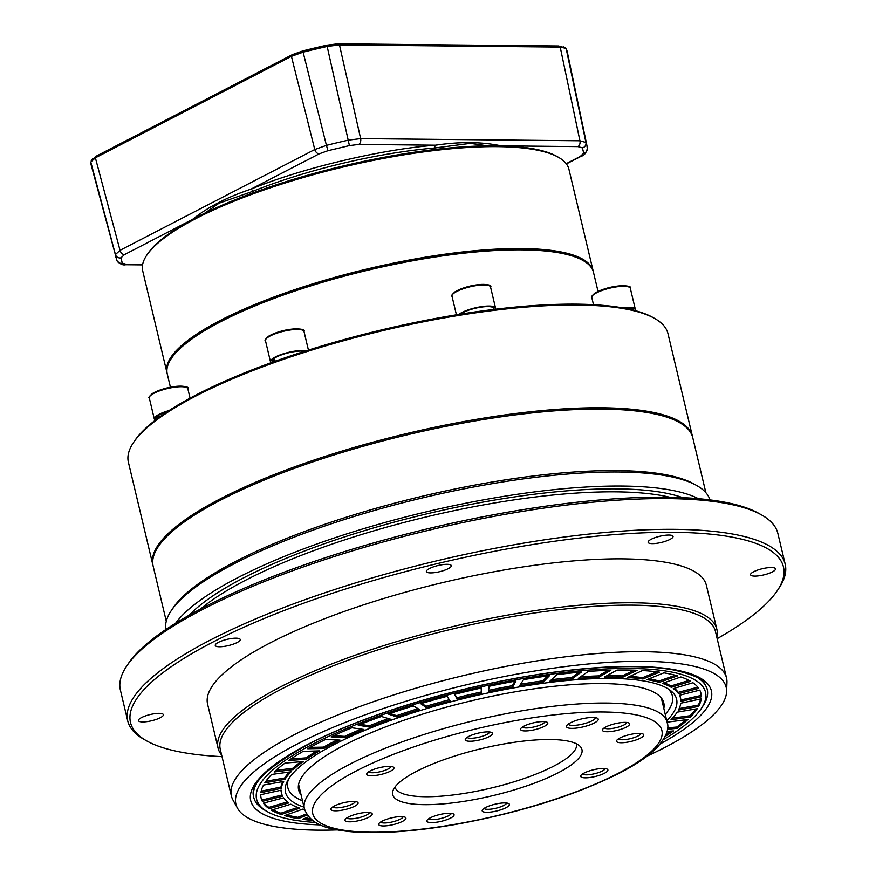 <?xml version="1.0" encoding="UTF-8"?>
<svg xmlns="http://www.w3.org/2000/svg" width="876" height="876" viewBox="0 0 876 876"><rect width="100%" height="100%" fill="white"/><g stroke="black" fill="none" stroke-linecap="round" stroke-linejoin="round"><path stroke-width="1.31" d="M429.503 568.513A12.822 3.186 166.6 0 0 426.382 571.579A12.822 3.186 166.6 0 0 434.759 572.608A12.822 3.186 166.6 0 0 448.183 568.699A12.822 3.186 166.6 0 0 451.315 565.644A12.822 3.186 166.6 0 0 442.938 564.604A12.822 3.186 166.6 0 0 429.503 568.513M218.398 642.371A12.822 3.186 166.6 0 0 215.266 645.437A12.822 3.186 166.6 0 0 223.643 646.466A12.822 3.186 166.6 0 0 237.078 642.557A12.822 3.186 166.6 0 0 240.199 639.491A12.822 3.186 166.6 0 0 231.822 638.462A12.822 3.186 166.6 0 0 218.398 642.371M141.573 717.553A12.822 3.186 166.6 0 0 138.441 720.609A12.822 3.186 166.6 0 0 146.818 721.649A12.822 3.186 166.6 0 0 160.253 717.74A12.822 3.186 166.6 0 0 163.374 714.674A12.822 3.186 166.6 0 0 154.997 713.644A12.822 3.186 166.6 0 0 141.573 717.553M753.71 571.721A12.822 3.186 166.6 0 0 750.579 574.776A12.822 3.186 166.6 0 0 758.966 575.817A12.822 3.186 166.6 0 0 772.391 571.908A12.822 3.186 166.6 0 0 775.523 568.842A12.822 3.186 166.6 0 0 767.146 567.812A12.822 3.186 166.6 0 0 753.71 571.721M651.24 539.255A12.822 3.186 166.6 0 0 648.12 542.31A12.822 3.186 166.6 0 0 656.496 543.35A12.822 3.186 166.6 0 0 669.921 539.441A12.822 3.186 166.6 0 0 673.053 536.375A12.822 3.186 166.6 0 0 664.676 535.346A12.822 3.186 166.6 0 0 651.24 539.255M698.38 498.674A279.674 69.554 166.6 0 0 237.724 577.711A279.674 69.554 166.6 0 0 175.66 623.197M709.954 499.889A279.674 69.554 166.6 0 0 696.957 485.654A279.674 69.554 166.6 0 0 493.276 483.497A279.674 69.554 166.6 0 0 234.374 563.662A279.674 69.554 166.6 0 0 171.061 610.944A279.674 69.554 166.6 0 0 165.882 629.505M171.061 610.944L172.769 608.371A277.353 68.974 -13.4 0 1 235.545 561.483A277.353 68.974 -13.4 0 1 492.301 481.986A277.353 68.974 -13.4 0 1 694.274 484.132L696.957 485.654M166.276 621.226L153.18 566.268A277.353 68.974 -13.4 0 1 220.894 499.999A277.353 68.974 -13.4 0 1 511.453 415.399A277.353 68.974 -13.4 0 1 692.774 437.715L705.87 492.684M126.407 666.494L128.115 663.92A335.618 83.461 -13.4 0 1 204.075 607.178A335.618 83.461 -13.4 0 1 514.77 510.982A335.618 83.461 -13.4 0 1 759.174 513.577L761.857 515.099A337.939 84.041 166.6 0 0 515.756 512.493A337.939 84.041 166.6 0 0 202.904 609.357A337.939 84.041 166.6 0 0 126.407 666.494A337.939 84.041 166.6 0 0 120.395 690.102L127.71 720.849A337.939 84.041 -13.4 0 1 210.229 640.104A337.939 84.041 -13.4 0 1 564.264 537.032A337.939 84.041 -13.4 0 1 785.203 564.21A337.939 84.041 -13.4 0 1 779.18 587.829L777.483 590.402A335.618 83.461 166.6 0 0 603.159 535.554A335.618 83.461 166.6 0 0 212.452 642.316A335.618 83.461 166.6 0 0 146.412 740.746A335.618 83.461 166.6 0 0 222.011 756.634M785.203 564.21L777.877 533.473A337.939 84.041 166.6 0 0 761.857 515.099M717.17 638.67A335.618 83.461 166.6 0 0 777.483 590.402M337.326 829.9A252.014 62.667 -13.4 0 1 237.484 808.198A252.014 62.667 -13.4 0 1 297.435 743.932A252.014 62.667 -13.4 0 1 569.378 666.056A252.014 62.667 -13.4 0 1 726.609 691.668A252.014 62.667 -13.4 0 1 664.665 747.557A252.014 62.667 -13.4 0 1 647.276 756.054M237.484 808.198L232.972 800.04A254.511 63.291 -13.4 0 1 231.374 795.934A254.511 63.291 -13.4 0 1 293.515 735.128A254.511 63.291 -13.4 0 1 560.147 657.504A254.511 63.291 -13.4 0 1 726.533 677.98A254.511 63.291 -13.4 0 1 726.96 682.349L726.609 691.668M726.533 677.98L715.44 631.421A254.511 63.291 166.6 0 0 549.055 610.944A254.511 63.291 166.6 0 0 282.422 688.569A254.511 63.291 166.6 0 0 220.281 749.385L231.374 795.934M221.65 755.09A256.372 63.762 -13.4 0 1 218.058 748.06A256.372 63.762 -13.4 0 1 280.649 686.806A256.372 63.762 -13.4 0 1 549.23 608.612A256.372 63.762 -13.4 0 1 716.842 629.231A256.372 63.762 -13.4 0 1 716.798 637.126M716.842 629.231L706.374 585.31A256.372 63.762 166.6 0 0 538.773 564.692A256.372 63.762 166.6 0 0 270.191 642.885A256.372 63.762 166.6 0 0 207.59 704.14L218.058 748.06M146.412 740.746L143.741 739.213A337.939 84.041 -13.4 0 1 127.71 720.849M558.187 772.796A97.258 24.189 -13.4 0 1 449.727 803.248A97.258 24.189 -13.4 0 1 392.919 790.897A97.258 24.189 -13.4 0 1 416.461 771.395A97.258 24.189 -13.4 0 1 511.606 742.695A97.258 24.189 -13.4 0 1 580.065 746.308A97.258 24.189 -13.4 0 1 558.187 772.796M395.043 786.987A93.228 23.181 166.6 0 0 395.065 787.108A93.228 23.181 166.6 0 0 456.013 794.609A93.228 23.181 166.6 0 0 553.676 766.172A93.228 23.181 166.6 0 0 576.441 743.899A93.228 23.181 166.6 0 0 576.408 743.779M390.532 771.143A13.983 3.482 -13.4 0 1 374.249 775.588A13.983 3.482 -13.4 0 1 366.989 773.3A13.983 3.482 -13.4 0 1 370.154 770.935A13.983 3.482 -13.4 0 1 383.097 766.927A13.983 3.482 -13.4 0 1 393.28 767.037A13.983 3.482 -13.4 0 1 390.532 771.143M368.621 771.833A11.651 2.902 166.6 0 0 376.68 772.402A11.651 2.902 166.6 0 0 388.309 768.92A11.651 2.902 166.6 0 0 391.167 766.456M354.681 806.227A13.983 3.482 -13.4 0 1 338.399 810.672A13.983 3.482 -13.4 0 1 331.139 808.384A13.983 3.482 -13.4 0 1 334.303 806.019A13.983 3.482 -13.4 0 1 347.246 802.011A13.983 3.482 -13.4 0 1 357.43 802.12A13.983 3.482 -13.4 0 1 354.681 806.227M332.77 806.916A11.651 2.902 166.6 0 0 340.83 807.486A11.651 2.902 166.6 0 0 352.459 804.004A11.651 2.902 166.6 0 0 355.306 801.54M368.796 817.22A13.983 3.482 -13.4 0 1 352.513 821.677A13.983 3.482 -13.4 0 1 345.243 819.388A13.983 3.482 -13.4 0 1 348.418 817.023A13.983 3.482 -13.4 0 1 361.361 813.016A13.983 3.482 -13.4 0 1 371.544 813.125A13.983 3.482 -13.4 0 1 368.796 817.22M346.885 817.91A11.651 2.902 166.6 0 0 354.944 818.48A11.651 2.902 166.6 0 0 366.573 815.008A11.651 2.902 166.6 0 0 369.42 812.545M402.5 821.37A13.983 3.482 -13.4 0 1 386.217 825.816A13.983 3.482 -13.4 0 1 378.958 823.539A13.983 3.482 -13.4 0 1 382.122 821.173A13.983 3.482 -13.4 0 1 395.065 817.166A13.983 3.482 -13.4 0 1 405.249 817.275A13.983 3.482 -13.4 0 1 402.5 821.37M380.589 822.06A11.651 2.902 166.6 0 0 388.648 822.63A11.651 2.902 166.6 0 0 400.277 819.159A11.651 2.902 166.6 0 0 403.124 816.695M450.669 818.031A13.983 3.482 -13.4 0 1 434.397 822.476A13.983 3.482 -13.4 0 1 427.127 820.199A13.983 3.482 -13.4 0 1 430.291 817.834A13.983 3.482 -13.4 0 1 443.234 813.826A13.983 3.482 -13.4 0 1 453.418 813.935A13.983 3.482 -13.4 0 1 450.669 818.031M428.758 818.721A11.651 2.902 166.6 0 0 436.817 819.29A11.651 2.902 166.6 0 0 448.446 815.819A11.651 2.902 166.6 0 0 451.304 813.355M505.978 807.716A13.983 3.482 -13.4 0 1 489.695 812.162A13.983 3.482 -13.4 0 1 482.435 809.873A13.983 3.482 -13.4 0 1 485.6 807.519A13.983 3.482 -13.4 0 1 498.543 803.5A13.983 3.482 -13.4 0 1 508.726 803.61A13.983 3.482 -13.4 0 1 505.978 807.716M484.067 808.406A11.651 2.902 166.6 0 0 492.126 808.975A11.651 2.902 166.6 0 0 503.755 805.504A11.651 2.902 166.6 0 0 506.602 803.04M604.495 773.245A13.983 3.482 -13.4 0 1 588.212 777.702A13.983 3.482 -13.4 0 1 580.952 775.413A13.983 3.482 -13.4 0 1 584.117 773.048A13.983 3.482 -13.4 0 1 597.06 769.04A13.983 3.482 -13.4 0 1 607.243 769.15A13.983 3.482 -13.4 0 1 604.495 773.245M582.584 773.935A11.651 2.902 166.6 0 0 590.643 774.504A11.651 2.902 166.6 0 0 602.272 771.033A11.651 2.902 166.6 0 0 605.13 768.57M640.345 738.161A13.983 3.482 -13.4 0 1 624.062 742.618A13.983 3.482 -13.4 0 1 616.803 740.33A13.983 3.482 -13.4 0 1 619.967 737.964A13.983 3.482 -13.4 0 1 632.91 733.957A13.983 3.482 -13.4 0 1 643.093 734.066A13.983 3.482 -13.4 0 1 640.345 738.161M618.434 738.851A11.651 2.902 166.6 0 0 626.493 739.421A11.651 2.902 166.6 0 0 638.122 735.95A11.651 2.902 166.6 0 0 640.98 733.486M626.231 727.168A13.983 3.482 -13.4 0 1 609.959 731.613A13.983 3.482 -13.4 0 1 602.688 729.325A13.983 3.482 -13.4 0 1 605.863 726.96A13.983 3.482 -13.4 0 1 618.806 722.952A13.983 3.482 -13.4 0 1 628.99 723.061A13.983 3.482 -13.4 0 1 626.231 727.168M604.32 727.857A11.651 2.902 166.6 0 0 612.39 728.427A11.651 2.902 166.6 0 0 624.019 724.945A11.651 2.902 166.6 0 0 626.866 722.481M594.224 723.028A16.316 4.062 -13.4 0 1 575.236 728.219A16.316 4.062 -13.4 0 1 566.761 725.558A16.316 4.062 -13.4 0 1 570.451 722.799A16.316 4.062 -13.4 0 1 585.551 718.123A16.316 4.062 -13.4 0 1 597.432 718.243A16.316 4.062 -13.4 0 1 594.224 723.028M568.261 724.113A13.983 3.482 166.6 0 0 577.656 725.043A13.983 3.482 166.6 0 0 592.001 720.817A13.983 3.482 166.6 0 0 595.439 717.641M544.357 726.357A13.983 3.482 -13.4 0 1 528.075 730.803A13.983 3.482 -13.4 0 1 520.815 728.514A13.983 3.482 -13.4 0 1 523.979 726.149A13.983 3.482 -13.4 0 1 536.922 722.142A13.983 3.482 -13.4 0 1 547.106 722.251A13.983 3.482 -13.4 0 1 544.357 726.357M522.446 727.047A11.651 2.902 166.6 0 0 530.506 727.617A11.651 2.902 166.6 0 0 542.135 724.145A11.651 2.902 166.6 0 0 544.981 721.671M489.049 736.672A13.983 3.482 -13.4 0 1 472.766 741.118A13.983 3.482 -13.4 0 1 465.506 738.84A13.983 3.482 -13.4 0 1 468.671 736.475A13.983 3.482 -13.4 0 1 481.614 732.467A13.983 3.482 -13.4 0 1 491.797 732.566A13.983 3.482 -13.4 0 1 489.049 736.672M467.138 737.362A11.651 2.902 166.6 0 0 475.197 737.931A11.651 2.902 166.6 0 0 486.826 734.46A11.651 2.902 166.6 0 0 489.684 731.997M301.081 794.871A187.694 46.68 -13.4 0 1 299.669 781.042A187.694 46.68 -13.4 0 1 344.454 745.093A187.694 46.68 -13.4 0 1 525.206 690.157A187.694 46.68 -13.4 0 1 658.861 695.478A187.694 46.68 -13.4 0 1 663.833 708.454M668.081 688.854A197.658 49.155 -13.4 0 1 665.245 714.367M304.005 807.146A201.02 49.987 -13.4 0 1 287.153 781.655A201.02 49.987 -13.4 0 1 334.588 744.315A201.02 49.987 -13.4 0 1 526.213 685.788A201.02 49.987 -13.4 0 1 670.315 690.376A201.02 49.987 -13.4 0 1 666.756 720.729M302.494 800.795A197.658 49.155 -13.4 0 1 288.456 779.29M315.437 822.455A230.738 57.378 -13.4 0 1 267.519 811.745A230.738 57.378 -13.4 0 1 312.929 744.085A230.738 57.378 -13.4 0 1 581.522 670.688A230.738 57.378 -13.4 0 1 701.402 708.377A230.738 57.378 -13.4 0 1 663.46 739.541M699.026 678.648A233.06 57.958 -13.4 0 1 707.239 689.532A233.06 57.958 -13.4 0 1 703.1 705.804L701.402 708.377M610.879 670.217L598.834 677.236A205.094 51.005 166.6 0 0 578.28 678.374L588.223 671.465A226.074 56.217 -13.4 0 1 610.879 670.217M549.526 675.659L543.175 682.174A205.094 51.005 166.6 0 0 519.567 685.82L523.498 679.677A226.074 56.217 -13.4 0 1 549.526 675.659M481.471 687.956L481.428 693.332A205.094 51.005 166.6 0 0 457.075 699.136L454.622 694.35A226.074 56.217 -13.4 0 1 481.471 687.956M413.373 705.914L419.648 709.626A205.094 51.005 166.6 0 0 396.927 717.017L388.32 714.06A226.074 56.217 -13.4 0 1 413.373 705.914M351.9 727.77L363.879 729.456A205.094 51.005 166.6 0 0 345.024 737.712L331.106 736.869A226.074 56.217 -13.4 0 1 351.9 727.77M667.019 731.449L673.524 730.945A226.074 56.217 -13.4 0 1 665.212 736.398M690.441 717.039L671.016 719.722A205.094 51.005 166.6 0 0 677.17 712.166L697.219 708.717A226.074 56.217 -13.4 0 1 690.441 717.039L690.124 715.725L672.505 718.134M701.347 696.792L680.915 701.347A205.094 51.005 166.6 0 0 680.564 698.227A205.094 51.005 166.6 0 0 679.469 695.292L699.76 690.113A226.074 56.217 -13.4 0 1 700.964 693.354A226.074 56.217 -13.4 0 1 701.347 696.792L701.041 695.467L680.849 699.957M690.704 681.331L671.246 687.321A205.094 51.005 166.6 0 0 662.355 683.357L680.893 676.951A226.074 56.217 -13.4 0 1 690.704 681.331M659.529 672.177L642.973 679.01A205.094 51.005 166.6 0 0 627.479 677.52L642.458 670.534A226.074 56.217 -13.4 0 1 659.529 672.177M637.126 670.271L622.65 677.279A205.094 51.005 166.6 0 0 604.396 677.104L617.011 670.063A226.074 56.217 -13.4 0 1 637.126 670.271M677.531 675.889L659.299 682.382A205.094 51.005 166.6 0 0 646.959 679.623L663.92 672.845A226.074 56.217 -13.4 0 1 677.531 675.889M698.709 688.35L678.517 693.693A205.094 51.005 166.6 0 0 673.272 688.613L692.938 682.754A226.074 56.217 -13.4 0 1 698.709 688.35M698.577 706.428L678.396 710.097A205.094 51.005 166.6 0 0 680.783 703.198L701.205 698.84A226.074 56.217 -13.4 0 1 698.577 706.428L698.26 705.114L679.152 708.564M667.326 723.237A205.094 51.005 166.6 0 0 668.727 721.955L687.923 719.503A226.074 56.217 -13.4 0 1 677.148 728.361L667.446 729.226M381.41 716.48L390.652 719.207A205.094 51.005 166.6 0 0 369.606 727.135L358.207 725.208A226.074 56.217 -13.4 0 1 381.41 716.48M447.001 696.332L450.165 700.931A205.094 51.005 166.6 0 0 426.327 707.611L420.732 703.691A226.074 56.217 -13.4 0 1 447.001 696.332M515.931 681.013L512.69 687.036A205.094 51.005 166.6 0 0 488.403 691.81L489.158 686.28A226.074 56.217 -13.4 0 1 515.931 681.013M581.434 672.034L572.127 678.889A205.094 51.005 166.6 0 0 549.767 681.309L556.797 674.695A226.074 56.217 -13.4 0 1 581.434 672.034M316.324 744.118A226.074 56.217 -13.4 0 1 325.565 739.497L339.998 740.089A205.094 51.005 166.6 0 0 331.621 744.282A205.094 51.005 166.6 0 0 323.791 748.476L307.706 748.75A226.074 56.217 -13.4 0 1 316.324 744.118M284.952 763.127L303.14 761.529A205.094 51.005 166.6 0 0 293.372 769.566L274.177 771.986A226.074 56.217 -13.4 0 1 284.952 763.127M263.523 785.06L283.704 781.425A205.094 51.005 166.6 0 0 281.327 788.312L260.895 792.66A226.074 56.217 -13.4 0 1 263.523 785.06M263.391 803.139L283.594 797.828A205.094 51.005 166.6 0 0 288.828 802.898L269.162 808.734A226.074 56.217 -13.4 0 1 263.391 803.139M307.224 815.041L298.168 818.644A226.074 56.217 -13.4 0 1 284.569 815.6L302.8 809.128A205.094 51.005 166.6 0 0 304.629 809.643M312.447 820.429A226.074 56.217 -13.4 0 1 302.57 819.323L308.615 816.837M271.396 810.158L290.854 804.201A205.094 51.005 166.6 0 0 299.756 808.165L281.207 814.538A226.074 56.217 -13.4 0 1 271.396 810.158M260.741 794.696L281.185 790.174A205.094 51.005 166.6 0 0 281.535 793.295A205.094 51.005 166.6 0 0 282.63 796.229L262.34 801.376A226.074 56.217 -13.4 0 1 261.125 798.135A226.074 56.217 -13.4 0 1 260.741 794.696M271.659 774.45L291.084 771.8A205.094 51.005 166.6 0 0 284.93 779.355L264.87 782.772A226.074 56.217 -13.4 0 1 271.659 774.45M303.063 751.389L319.587 750.874A205.094 51.005 166.6 0 0 306.436 759.185L288.565 760.543A226.074 56.217 -13.4 0 1 303.063 751.389M267.519 811.745L264.837 810.212A233.06 57.958 -13.4 0 1 253.799 797.554A233.06 57.958 -13.4 0 1 256.241 784.14M634.279 670.162L622.332 675.943L622.65 677.279M622.332 675.943A205.094 51.005 166.6 0 0 606.86 675.735M656.858 671.826L642.645 677.674L642.973 679.01M642.645 677.674A205.094 51.005 166.6 0 0 629.953 676.371M675.276 675.265L658.982 681.046L659.299 682.382M658.982 681.046A205.094 51.005 166.6 0 0 649.182 678.736M689.062 680.411L670.928 685.985L671.246 687.321M670.928 685.985A205.094 51.005 166.6 0 0 664.085 682.754M697.822 687.178L678.199 692.358L678.517 693.693M678.199 692.358A205.094 51.005 166.6 0 0 674.334 688.306M680.564 698.227L680.247 696.891A205.094 51.005 166.6 0 0 679.721 695.226M700.789 692.697A226.074 56.217 -13.4 0 1 701.041 695.467M700.625 698.96A226.074 56.217 -13.4 0 1 698.26 705.114M695.851 708.947A226.074 56.217 -13.4 0 1 690.124 715.725M685.875 719.765A226.074 56.217 -13.4 0 1 676.83 727.036L677.148 728.361M676.83 727.036L667.578 727.857M670.983 731.142A226.074 56.217 -13.4 0 1 666.11 734.307M310.706 818.983A226.074 56.217 -13.4 0 1 304.936 818.348M306.49 813.881L297.862 817.319L298.168 818.644M297.862 817.319A226.074 56.217 -13.4 0 1 286.507 814.91M297.698 807.431L280.889 813.213L281.207 814.538M280.889 813.213A226.074 56.217 -13.4 0 1 272.721 809.752M287.448 801.879L268.844 807.409L269.162 808.734M268.844 807.409A226.074 56.217 -13.4 0 1 263.961 802.985M280.933 790.229A205.094 51.005 166.6 0 0 281.218 791.959L281.535 793.295M282.061 794.959L262.023 800.062L262.34 801.376M262.023 800.062A226.074 56.217 -13.4 0 1 260.993 797.478M282.63 781.622A205.094 51.005 166.6 0 0 281.01 786.976L281.327 788.312M281.01 786.976L261.157 791.214M289.277 772.041A205.094 51.005 166.6 0 0 284.612 778.019L284.93 779.355M284.612 778.019L265.921 781.217M300.764 761.737A205.094 51.005 166.6 0 0 293.055 768.23L293.372 769.566M293.055 768.23L275.907 770.398M316.86 750.962A205.094 51.005 166.6 0 0 306.118 757.85L306.436 759.185M306.118 757.85L290.799 759.032M337.183 739.979A205.094 51.005 166.6 0 0 323.474 747.14L323.791 748.476M323.474 747.14L310.192 747.37M361.24 729.084A205.094 51.005 166.6 0 0 344.706 736.377L345.024 737.712M344.706 736.377L333.614 735.72M388.429 718.55A205.094 51.005 166.6 0 0 369.289 725.799L369.606 727.135M369.289 725.799L360.452 724.321M418.06 708.684A205.094 51.005 166.6 0 0 396.609 715.681L396.927 717.017M396.609 715.681L390.094 713.458M449.333 699.727A205.094 51.005 166.6 0 0 426.01 706.275L426.327 707.611M426.01 706.275L421.838 703.362M481.143 688.032L481.428 693.332M481.11 691.996A205.094 51.005 166.6 0 0 456.757 697.8L457.075 699.136M456.757 697.8L454.94 694.274M514.792 681.221L512.372 685.7L512.69 687.036M512.372 685.7A205.094 51.005 166.6 0 0 488.6 690.376M547.664 675.911L542.857 680.838L543.175 682.174M542.857 680.838A205.094 51.005 166.6 0 0 520.563 684.265M579.025 672.253L571.809 677.553L572.127 678.889M571.809 677.553A205.094 51.005 166.6 0 0 551.453 679.721M608.13 670.315L598.516 675.9L598.834 677.236M598.516 675.9A205.094 51.005 166.6 0 0 580.47 676.852M692.598 437.058A277.342 68.974 166.6 0 0 692.456 436.401A277.342 68.974 166.6 0 0 304.487 463.338A277.342 68.974 166.6 0 0 152.862 564.943A277.342 68.974 166.6 0 0 153.037 565.6M692.456 436.401L667.972 333.625A277.342 68.974 166.6 0 0 654.832 318.557A277.342 68.974 166.6 0 0 641.243 312.82A277.342 68.974 166.6 0 0 280.002 360.562A277.342 68.974 166.6 0 0 133.327 442.796A277.342 68.974 166.6 0 0 128.378 462.178L152.862 564.943M654.832 318.557L653.222 317.638A275.951 68.624 166.6 0 0 639.699 311.933A275.951 68.624 166.6 0 0 364.066 334.249A275.951 68.624 166.6 0 0 134.346 441.252L133.327 442.796M598.023 291.401L593.512 272.469A219.077 54.487 166.6 0 0 583.12 260.555A219.077 54.487 166.6 0 0 287.043 293.745A219.077 54.487 166.6 0 0 171.181 358.7A219.077 54.487 166.6 0 0 167.272 374.008L170.415 387.203M583.12 260.555L581.511 259.646A217.686 54.137 166.6 0 0 287.328 292.617A217.686 54.137 166.6 0 0 172.2 357.156L171.181 358.7M155.359 420.162A19.809 4.928 -13.4 0 1 154.318 419.035A19.809 4.928 -13.4 0 1 157.143 415.454A19.809 4.928 -13.4 0 1 169.079 410.526M158.753 417.611L157.976 415.717A18.177 4.522 -13.4 0 1 158.49 415.377A18.177 4.522 -13.4 0 1 167.853 411.326M156.125 419.582L155.906 418.651A18.177 4.522 -13.4 0 1 156.76 416.735L157.439 418.586M156.76 416.735L158.359 416.637M271.199 362.675A19.809 4.928 -13.4 0 1 270.476 361.733A19.809 4.928 -13.4 0 1 273.301 358.164A19.809 4.928 -13.4 0 1 306.118 350.816M275.546 361.81L274.144 358.426A18.177 4.522 -13.4 0 1 274.659 358.076A18.177 4.522 -13.4 0 1 304.585 351.309M272.283 362.281L272.064 361.361A18.177 4.522 -13.4 0 1 272.929 359.445L273.772 361.744M272.929 359.445L274.517 359.346M458.805 314.418A19.809 4.928 -13.4 0 1 459.834 313.685A19.809 4.928 -13.4 0 1 480.979 306.72A19.809 4.928 -13.4 0 1 495.553 308.089A19.809 4.928 -13.4 0 1 495.334 309.239M460.732 314.112L460.677 313.958A18.177 4.522 -13.4 0 1 461.192 313.608A18.177 4.522 -13.4 0 1 480.595 307.213A18.177 4.522 -13.4 0 1 493.965 308.462L494.184 309.381M622.409 307.826A19.809 4.928 -13.4 0 1 635.352 309.425A19.809 4.928 -13.4 0 1 635.122 310.597M623.953 308.1A18.177 4.522 -13.4 0 1 633.764 309.797L633.874 310.268M192.468 219.471L192.654 219.329C207.732 207.174 227.169 197.111 250.963 189.15C301.475 168.28 380.961 149.347 435.46 145.197A2.332 1.161 -94.9 0 0 434.901 147.967L470.346 143.357L487.33 145.821M92.155 159.925L96.294 156.125L292.332 54.651L302.789 50.907A242.849 60.4 -13.4 0 1 326.868 45.169L337.884 43.8L558.625 45.979L564.034 47.512M292.332 54.651L291.423 56.349L303.008 52.199A244.667 60.849 -13.4 0 1 327.263 46.428L339.472 44.906L337.884 43.8M142.602 264.618L126.768 264.453A4.665 3.197 -89.4 0 1 125.684 264.727L125.684 264.727C122.947 265.461 120.034 264.114 116.968 260.676L91.312 165.52A244.667 60.849 -13.4 0 1 90.797 162.038L115.435 254.577L120.023 250.339L314.769 149.533L291.423 56.349L95.385 157.822L96.294 156.125M90.797 162.038L95.385 157.822L120.023 250.339A4.665 3.197 62.6 0 0 124.436 254.642L192.654 219.329A2.332 1.938 -126 0 1 192.731 219.329M558.625 45.979L566.203 48.782A244.667 60.849 -13.4 0 1 567.32 52.122L586.92 145.547A242.094 60.203 -13.4 0 0 585.924 142.492A4.665 4.511 156 0 1 582.43 147.891L583.701 153.245L580.273 156.421L566.214 163.692M326.868 45.169L349.425 145.591L358.645 144.441L435.46 145.197C460.075 141.573 481.964 141.792 501.116 145.843L577.93 146.61A4.665 3.197 90.6 0 0 579.923 140.773L560.202 47.085L339.472 44.906L360.638 138.605L579.923 140.773L585.924 142.492L566.203 48.782M302.789 50.907L326.43 145.361A242.094 60.203 -13.4 0 1 348.352 140.138L360.638 138.605A4.665 3.197 -89.4 0 1 358.645 144.441M204.94 213.098L219 203.232L252.715 191.362A2.332 1.161 68.1 0 0 250.963 189.15L319.182 153.847A4.665 3.197 62.6 0 1 314.769 149.533L326.43 145.361L327.931 150.716L349.425 145.591M593.194 271.144L568.918 169.254A219.077 54.487 166.6 0 0 558.538 157.351A219.077 54.487 166.6 0 0 496.725 146.642A219.077 54.487 166.6 0 0 195.425 218.836A219.077 54.487 166.6 0 0 146.588 255.485A219.077 54.487 166.6 0 0 142.689 270.793L166.966 372.694A219.077 54.487 -13.4 0 1 219.701 320.736A219.077 54.487 -13.4 0 1 449.432 253.591A219.077 54.487 -13.4 0 1 593.194 271.144A219.077 54.487 -13.4 0 1 593.337 271.812M558.538 157.351L556.928 156.432A217.686 54.137 166.6 0 0 495.509 145.788A217.686 54.137 166.6 0 0 147.606 253.941L146.588 255.485M167.13 373.34A219.077 54.487 -13.4 0 1 166.966 372.694M669.801 497.24A268.954 66.883 166.6 0 0 246.057 579.989A268.954 66.883 166.6 0 0 200.527 609.039M189.26 615.171A271.286 67.463 -13.4 0 1 243.835 577.777A271.286 67.463 -13.4 0 1 682.623 497.634M320.145 824.896A236.794 58.889 -13.4 0 1 308.516 744.042A236.794 58.889 -13.4 0 1 630.326 666.417A236.794 58.889 -13.4 0 1 660.351 743.844M349.907 764.168A186.457 46.373 -13.4 0 1 545.233 707.293A186.457 46.373 -13.4 0 1 667.129 722.295C669.472 728.405 666.384 736.53 657.854 746.691C649.51 755.43 636.797 764.211 619.726 773.004C574.963 795.375 520.574 812.468 456.549 824.261C413.001 831.85 376.921 834.248 348.309 831.466C331.665 829.331 310.958 826.648 304.377 808.712A186.457 46.373 -13.4 0 1 349.907 764.168M618.084 773.388A179.46 44.632 166.6 0 0 603.455 711.991A179.46 44.632 166.6 0 0 356.565 770.803A179.46 44.632 166.6 0 0 371.194 832.2A179.46 44.632 166.6 0 0 618.084 773.388M152.117 394.375A19.809 4.928 -13.4 0 1 173.262 387.411A19.809 4.928 -13.4 0 1 187.836 388.769C191.307 385.67 170.535 383.633 152.38 393.543C149.194 396.445 148.164 397.912 149.292 397.956A19.809 4.928 -13.4 0 1 152.117 394.375M152.687 393.444A18.878 4.698 -13.4 0 1 171.324 387.061A18.878 4.698 -13.4 0 1 186.281 387.4M268.286 337.074A19.809 4.928 -13.4 0 1 289.43 330.11A19.809 4.928 -13.4 0 1 303.994 331.467C307.476 328.369 286.704 326.343 268.549 336.253C265.362 339.143 264.333 340.611 265.461 340.655A19.809 4.928 -13.4 0 1 268.286 337.074M268.844 336.154A18.878 4.698 -13.4 0 1 287.492 329.77A18.878 4.698 -13.4 0 1 302.439 330.11M454.808 292.606A19.809 4.928 -13.4 0 1 475.964 285.642A19.809 4.928 -13.4 0 1 490.527 287C494.009 283.901 473.226 281.864 455.082 291.774C451.896 294.675 450.855 296.143 451.983 296.187A19.809 4.928 -13.4 0 1 454.808 292.606M455.378 291.686A18.878 4.698 -13.4 0 1 474.025 285.302A18.878 4.698 -13.4 0 1 488.972 285.642M594.618 293.942A19.809 4.928 -13.4 0 1 615.762 286.978A19.809 4.928 -13.4 0 1 630.326 288.335C633.808 285.237 613.025 283.2 594.881 293.121C591.694 296.011 590.654 297.479 591.782 297.522A19.809 4.928 -13.4 0 1 594.618 293.942M595.176 293.022A18.878 4.698 -13.4 0 1 613.824 286.638A18.878 4.698 -13.4 0 1 628.771 286.978M115.928 257.752A242.094 60.203 -13.4 0 1 115.435 254.577A4.665 4.511 -2.8 0 0 120.998 257.829L124.436 254.642M319.182 153.847L327.931 150.716M116.968 260.676A4.665 4.511 -24 0 0 122.268 263.172L120.998 257.829M126.768 264.453L122.268 263.172M566.378 163.921L581.368 156.169A4.665 3.197 -117.4 0 1 580.273 156.421M581.368 156.169C584.139 155.589 586.121 153.07 587.314 148.624L587.314 148.624A4.665 4.511 177.2 0 1 583.701 153.245M577.93 146.61L582.43 147.891M434.901 147.967A182.416 45.366 166.6 0 0 252.715 191.362M253.493 796.24C250.12 783.582 268.757 766.117 309.392 743.833C369.935 712.002 475.504 681.637 561.976 671.268C609.773 665.475 647.32 665.114 674.63 670.173C705.125 677.433 703.997 682.754 706.932 688.218M667.129 722.295L661.347 698.019M304.377 808.712L298.596 784.436M190.07 398.164L187.836 388.769M154.318 419.035L149.292 397.956M308.429 350.082L303.994 331.467M270.476 361.733L265.461 340.655M495.553 308.089L490.527 287M456.429 314.812L451.983 296.187M635.352 309.425L630.326 288.335M593.501 304.695L591.782 297.522M91.159 160.976L92.484 158.972M565.403 47.994L563.301 46.8M125.684 264.727L142.547 264.891M587.314 148.624L586.92 145.547"/></g></svg>
